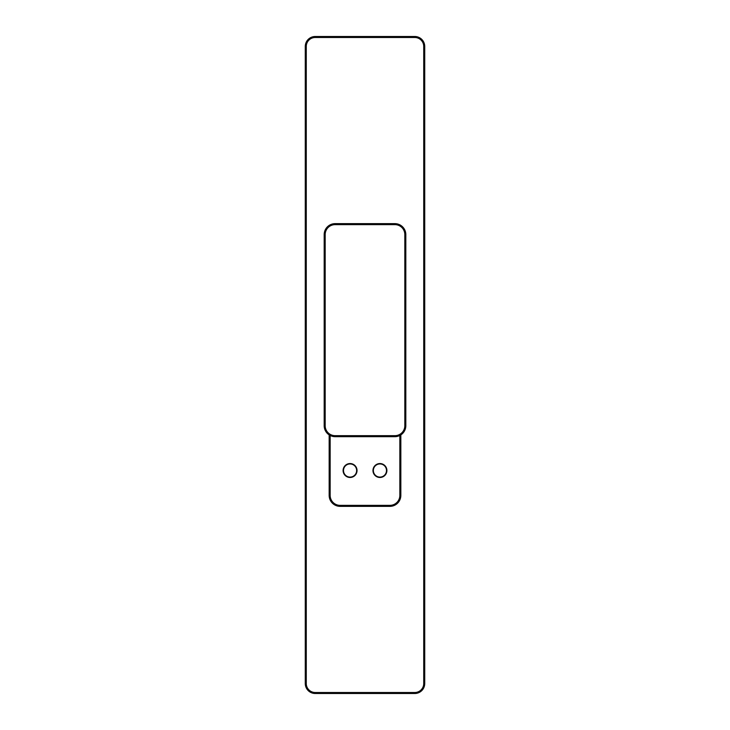 <?xml version="1.0" encoding="UTF-8"?>
<svg xmlns="http://www.w3.org/2000/svg" width="730" height="730" viewBox="0 0 730 730"><rect width="100%" height="100%" fill="white"/><g stroke="black" fill="none" stroke-linecap="round" stroke-linejoin="round"><path stroke-width="1.09" d="M373.358 470.522A6.57 6.57 0 0 0 383.213 476.206A6.57 6.57 0 0 0 383.213 464.827A6.57 6.57 0 0 0 373.358 470.522M372.966 470.522A6.971 6.971 0 0 0 383.414 476.553A6.971 6.971 0 0 0 383.414 464.481A6.971 6.971 0 0 0 372.966 470.522M343.1 470.522A6.971 6.971 0 0 0 353.548 476.553A6.971 6.971 0 0 0 353.548 464.481A6.971 6.971 0 0 0 343.1 470.522M330.161 435.472A10.95 10.95 0 0 0 335.134 436.677L394.866 436.677A10.95 10.95 0 0 0 399.839 435.472M343.501 470.522A6.57 6.57 0 0 0 353.356 476.206A6.57 6.57 0 0 0 353.356 464.827A6.57 6.57 0 0 0 343.501 470.522M330.161 495.405L330.161 434.341A9.955 9.955 0 0 0 335.134 435.673L394.866 435.673A9.955 9.955 0 0 0 399.839 434.341L399.839 495.405A9.955 9.955 0 0 1 389.884 505.361L340.116 505.361A9.955 9.955 0 0 1 330.161 495.405L329.166 495.405L329.166 434.898L330.161 434.341A9.955 9.955 0 0 1 325.178 425.727L325.178 234.595A9.955 9.955 0 0 1 335.134 224.639L394.866 224.639A9.955 9.955 0 0 1 404.821 234.595L404.821 425.727A9.955 9.955 0 0 1 399.839 434.341L400.834 434.898L400.834 495.405A10.95 10.95 0 0 1 389.884 506.355L340.116 506.355A10.95 10.95 0 0 1 329.166 495.405M315.223 36.5L414.777 36.5A9.955 9.955 0 0 1 424.723 46.455L424.723 683.545A9.955 9.955 0 0 1 414.777 693.5L315.223 693.5A9.955 9.955 0 0 1 305.277 683.545L305.277 46.455A9.955 9.955 0 0 1 315.223 36.5L315.223 37.495L414.777 37.495A8.961 8.961 0 0 1 423.728 46.455L423.728 683.545A8.961 8.961 0 0 1 414.777 692.505L315.223 692.505A8.961 8.961 0 0 1 306.272 683.545L306.272 46.455A8.961 8.961 0 0 1 315.223 37.495M329.166 434.898A10.95 10.95 0 0 1 324.184 425.727L324.184 234.595A10.95 10.95 0 0 1 335.134 223.645L394.866 223.645A10.95 10.95 0 0 1 405.816 234.595L405.816 425.727A10.95 10.95 0 0 1 400.834 434.898M335.134 435.673L335.134 436.677M394.866 435.673L394.866 436.677M340.116 506.355L340.116 505.361M389.884 506.355L389.884 505.361M400.834 495.405L399.839 495.405M324.184 425.727L325.178 425.727M405.816 425.727L404.821 425.727M414.777 36.5L414.777 37.495M305.277 46.455L306.272 46.455M424.723 46.455L423.728 46.455M305.277 683.545L306.272 683.545M424.723 683.545L423.728 683.545M315.223 693.5L315.223 692.505M414.777 693.5L414.777 692.505M324.184 234.595L325.178 234.595M335.134 223.645L335.134 224.639M394.866 223.645L394.866 224.639M405.816 234.595L404.821 234.595"/></g></svg>

